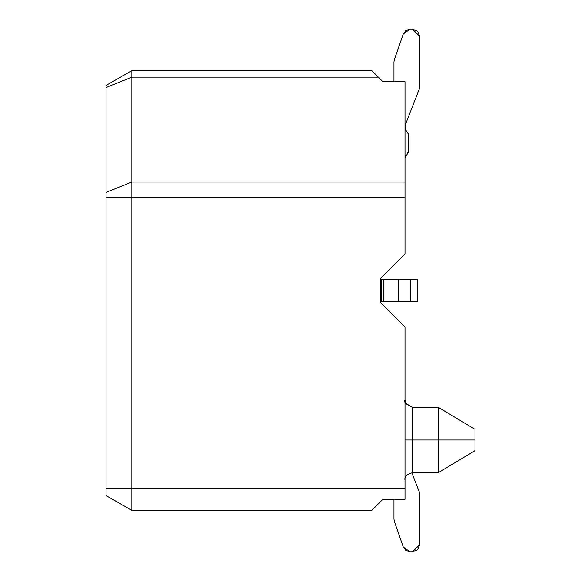 <?xml version="1.0" encoding="UTF-8"?>
<svg xmlns="http://www.w3.org/2000/svg" width="581" height="581" viewBox="0 0 581 581"><rect width="100%" height="100%" fill="white"/><g stroke="black" fill="none" stroke-linecap="round" stroke-linejoin="round"><path stroke-width="0.87" d="M405.015 480.146L405.015 480.138C404.238 476.623 406.693 474.169 412.379 472.767L438.154 472.767L438.154 407.23L412.379 407.23L412.379 472.767L412.379 439.999L438.154 439.999L412.379 439.999L412.379 407.23L406.003 403.541L405.015 399.859C403.555 402.045 406.01 404.499 412.379 407.23L412.379 407.23M438.161 407.419L438.161 439.999L474.982 439.999L474.982 429.323L474.982 450.674L474.982 439.999L438.154 439.999L438.161 471.961M412.387 439.999L405.015 439.999L405.015 478.591M405.015 400.048L405.015 439.999L405.015 411.697L405.015 439.999L412.379 439.999M106.018 495.6L106.018 85.4L131.793 70.671L106.018 85.4L106.018 87.557L131.793 77.142L131.793 70.671L131.793 77.142L106.018 87.557L106.018 192.449L131.793 182.035L131.793 197.656L405.015 197.656L405.015 182.035L131.793 182.035L131.793 77.142L131.793 182.035L106.018 192.449L106.018 197.656L131.793 197.656L131.793 182.035L405.015 182.035L405.015 81.718L382.923 81.718L378.347 77.142L382.923 81.718L405.015 81.718L405.015 197.656L106.018 197.656L106.018 488.236L131.793 488.236L131.793 197.656L131.793 488.236L106.018 488.236L106.018 495.6L131.793 510.329L131.793 488.236L405.015 488.236L405.015 326.95L380.715 302.65L380.715 278.35L405.015 254.05L405.015 197.656L405.015 254.05L380.715 278.35L380.715 302.65L405.015 326.95L405.015 488.236L131.793 488.236L131.793 510.329L106.018 495.6L131.793 510.329L371.876 510.329L382.923 499.282L371.876 510.329L131.793 510.329M371.876 70.671L378.347 77.142L131.793 77.142L378.347 77.142L371.876 70.671L131.793 70.671M373.38 72.146L378.289 77.084M405.015 499.282L405.015 488.236L405.015 499.282L382.923 499.282L405.015 499.282M380.867 501.359L371.876 510.329M393.969 499.282L393.969 519.036L394.383 521.462L403.294 547.011L410.251 551.95L412.379 551.95L419.743 544.586L419.743 493.037L411.827 472.789L419.743 493.037L419.743 544.586L417.586 549.793L412.379 551.95L410.251 551.95L405.981 550.592L403.294 547.011L394.383 521.462L393.969 519.036L393.969 499.282L393.969 519.036M394.383 521.462L403.294 547.011M410.251 551.95L412.379 551.95M381.013 301.546L380.715 279.454L417.833 279.454L417.833 301.546L380.715 301.546L383.569 301.546L383.569 279.454L381.013 279.454L381.013 301.546M381.318 279.454L381.318 301.546M405.523 124.312L419.743 87.963L405.523 124.312L405.015 126.999L405.523 124.312L405.015 126.999L405.523 124.312L405.015 126.999L405.523 124.312L405.015 126.999L405.523 124.312L405.015 126.999L405.523 124.312L405.015 126.999L405.523 124.312L405.015 126.999L405.523 124.312L405.015 126.999L405.523 124.312L405.015 126.999L405.523 124.312L405.015 126.999L405.523 124.312L405.015 126.999L405.523 124.312L405.015 126.999L405.523 124.312L405.015 126.999L405.523 124.312L405.015 126.999L405.523 124.312L405.015 126.999L405.523 124.312L405.015 126.999L405.523 124.312L405.015 126.999L405.523 124.312L405.015 126.999L405.523 124.312L405.015 126.999L405.523 124.312L405.015 126.999L406.409 131.306M405.218 128.721L405.647 129.977M406.003 130.681L405.015 126.999L405.284 128.96M405.015 127.094L405.785 130.267L405.102 128.074M405.015 157.807L405.444 155.468L405.015 157.938L405.146 156.565L405.015 157.938L405.146 156.565L405.015 157.938L405.146 156.565L405.015 157.938L405.146 156.565L405.015 157.938L405.146 156.565L405.015 157.938L405.146 156.565L405.015 157.938L405.146 156.565L405.015 157.938L405.146 156.565L405.015 157.938L405.146 156.565L405.015 157.938L405.146 156.565L405.015 157.938L408.697 151.561L407.187 152.723M405.444 129.469L406.177 130.965M408.697 151.561L408.697 134.364L406.489 131.415L408.697 134.364L408.697 151.561M403.294 33.988L405.981 30.408L410.251 29.05L412.379 29.05L417.586 31.207L419.743 36.414L419.743 87.963L419.743 36.414L412.379 29.05L410.251 29.05L403.294 33.988L394.383 59.538L393.969 61.964L393.969 81.718L393.969 61.964L394.383 59.538L403.294 33.988L394.383 59.538M417.833 279.454L410.469 279.454L410.469 301.546L417.833 301.546L417.833 279.454M398.246 279.454L398.246 301.546L410.469 301.546L410.469 279.454L383.569 279.454L383.569 301.546L398.246 301.546L398.246 279.454M412.379 29.05L410.251 29.05M419.743 87.963L419.743 36.414M438.161 472.767L474.982 450.674M438.161 407.23L474.982 429.323M412.379 472.767L411.827 472.789"/></g></svg>
